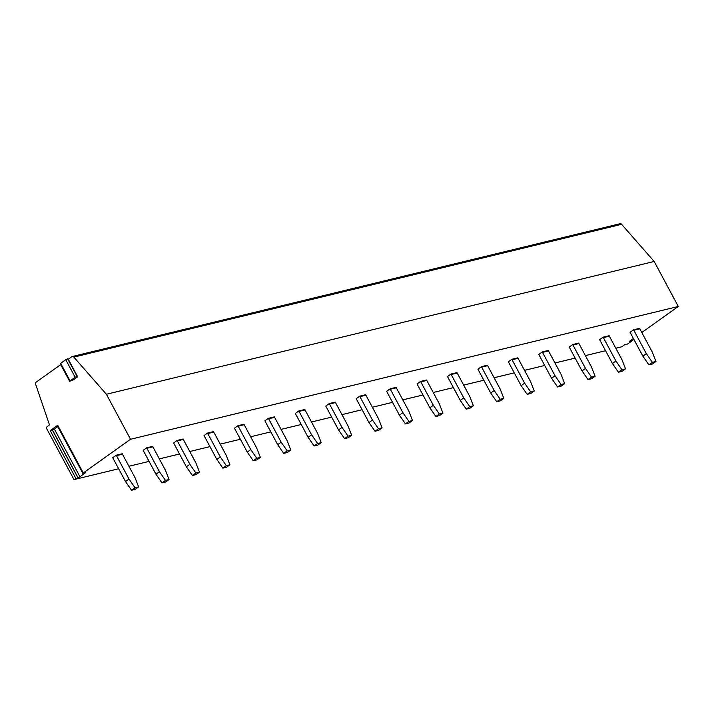 <?xml version="1.0" encoding="UTF-8"?>
<svg xmlns="http://www.w3.org/2000/svg" width="714" height="714" viewBox="0 0 714 714"><rect width="100%" height="100%" fill="white"/><g stroke="black" fill="none" stroke-linecap="round" stroke-linejoin="round"><path stroke-width="1.07" d="M57.7 425.258L83.279 472.963L82.869 473.418L57.29 425.714L57.7 425.258L50.23 430.587L54.389 429.087L57.798 426.66M60.717 364.622L36.298 382.044A2.08 1.669 -103.6 0 0 35.7 384.462L49.489 424.892L47.392 426.383A2.08 1.669 -103.6 0 0 46.963 429.176L73.988 479.585L79.968 476.791L85.751 472.507L82.869 473.418M77.683 376.796L73.497 379.777L69.642 381.267L75.131 377.206L77.085 376.358L77.683 376.796L68.276 359.24L67.678 358.803L65.724 359.651L60.235 363.721L69.642 381.267M83.279 472.963L130.528 439.271L106.395 394.262L73.837 357.116A2.08 1.669 -103.6 0 0 71.775 356.741L68.276 359.24M130.528 439.271L678.3 306.476L654.167 261.467L621.608 224.321A2.08 1.669 -103.6 0 0 620.02 223.732L72.248 356.527M615.825 348.227L621.76 346.79L625.214 344.327L625.812 344.755L627.767 343.916L632.845 340.301L629.409 341.337L633.398 338.49M641.788 332.51L678.3 306.476M73.988 479.585L118.658 468.759M128.922 466.269L149.092 461.378M159.347 458.888L179.526 453.997M189.781 451.516L209.952 446.625M220.215 444.135L240.386 439.244M250.65 436.763L270.82 431.872M281.075 429.382L301.246 424.491M311.509 422.001L331.68 417.11M341.944 414.629L362.114 409.738M372.369 407.248L392.548 402.357M402.803 399.867L422.974 394.985M433.237 392.495L453.408 387.604M463.672 385.114L483.842 380.223M494.097 377.742L514.276 372.851M524.531 370.361L544.702 365.47M554.965 362.98L575.136 358.098M585.4 355.608L605.57 350.717M642.868 356.143L648.892 364.854L652.48 363.979L655.97 361.489L652.346 352.198L639.798 328.797A2.08 1.669 76.4 0 1 639.601 328.315L633.613 329.77L630.087 332.278A7.274 5.855 -103.6 0 0 630.319 332.742L642.868 356.143L646.357 353.653L633.809 330.252A2.08 1.669 76.4 0 1 633.613 329.77M612.433 363.524L618.458 372.235L622.055 371.36L625.544 368.87L621.912 359.579L609.363 336.178A2.08 1.669 76.4 0 1 609.167 335.696L603.178 337.151L599.653 339.659A7.274 5.855 -103.6 0 0 599.885 340.123L612.433 363.524L615.923 361.034L603.375 337.633A2.08 1.669 76.4 0 1 603.178 337.151M581.999 370.896L588.024 379.607L591.62 378.741L595.11 376.251L591.478 366.96L578.938 343.559A2.08 1.669 76.4 0 1 578.733 343.077L572.744 344.523L569.228 347.04A7.274 5.855 -103.6 0 0 569.451 347.495L581.999 370.896L585.489 368.406L572.94 345.005A2.08 1.669 76.4 0 1 572.744 344.523M551.574 378.277L557.598 386.988L561.186 386.113L564.676 383.623L561.052 374.332L548.504 350.931A2.08 1.669 76.4 0 1 548.307 350.449L542.319 351.904L538.793 354.412A7.274 5.855 -103.6 0 0 539.025 354.876L551.574 378.277L555.064 375.787L542.515 352.386A2.08 1.669 76.4 0 1 542.319 351.904M521.14 385.649L527.164 394.36L530.761 393.494L534.25 391.004L530.618 381.713L518.069 358.312A2.08 1.669 76.4 0 1 517.873 357.83L511.884 359.285L508.359 361.793A7.274 5.855 -103.6 0 0 508.591 362.248L521.14 385.649L524.629 383.168L512.081 359.767A2.08 1.669 76.4 0 1 511.884 359.285M490.705 393.03L496.73 401.741L500.327 400.866L503.816 398.385L500.184 389.094L487.635 365.684A2.08 1.669 76.4 0 1 487.439 365.202L481.45 366.657L477.934 369.174A7.274 5.855 -103.6 0 0 478.157 369.629L490.705 393.03L494.195 390.54L481.647 367.139A2.08 1.669 76.4 0 1 481.45 366.657M460.271 400.411L466.296 409.122L469.892 408.247L473.382 405.757L469.758 396.466L457.21 373.065A2.08 1.669 76.4 0 1 457.014 372.583L451.016 374.038L447.499 376.546A7.274 5.855 -103.6 0 0 447.723 377.01L460.271 400.411L463.761 397.921L451.212 374.52A2.08 1.669 76.4 0 1 451.016 374.038M429.846 407.783L435.87 416.494L439.458 415.628L442.948 413.138L439.324 403.847L426.776 380.446A2.08 1.669 76.4 0 1 426.579 379.964L420.591 381.41L417.065 383.927A7.274 5.855 -103.6 0 0 417.297 384.382L429.846 407.783L433.336 405.293L420.787 381.892A2.08 1.669 76.4 0 1 420.591 381.41M399.412 415.164L405.436 423.875L409.033 423L412.522 420.51L408.89 411.219L396.341 387.818A2.08 1.669 76.4 0 1 396.145 387.336L390.156 388.791L386.631 391.299A7.274 5.855 -103.6 0 0 386.863 391.763L399.412 415.164L402.901 412.674L390.353 389.273A2.08 1.669 76.4 0 1 390.156 388.791M368.977 422.545L375.002 431.247L378.598 430.381L382.088 427.891L378.456 418.6L365.907 395.199A2.08 1.669 76.4 0 1 365.711 394.717L359.722 396.172L356.206 398.68A7.274 5.855 -103.6 0 0 356.429 399.135L368.977 422.545L372.467 420.055L359.918 396.654A2.08 1.669 76.4 0 1 359.722 396.172M338.543 429.917L344.567 438.628L348.164 437.753L351.654 435.272L348.03 425.981L335.482 402.571A2.08 1.669 76.4 0 1 335.285 402.098L329.297 403.544L325.771 406.061A7.274 5.855 -103.6 0 0 326.003 406.516L338.543 429.917L342.042 427.427L329.493 404.026A2.08 1.669 76.4 0 1 329.297 403.544M308.118 437.298L314.142 446.009L317.73 445.134L321.229 442.644L317.596 433.353L305.048 409.952A2.08 1.669 76.4 0 1 304.851 409.47L298.863 410.925L295.337 413.433A7.274 5.855 -103.6 0 0 295.569 413.897L308.118 437.298L311.607 434.808L299.059 411.407A2.08 1.669 76.4 0 1 298.863 410.925M277.684 444.67L283.708 453.381L287.305 452.515L290.794 450.025L287.162 440.734L274.613 417.333A2.08 1.669 76.4 0 1 274.417 416.851L268.428 418.297L264.903 420.814A7.274 5.855 -103.6 0 0 265.135 421.269L277.684 444.67L281.173 442.189L268.625 418.779A2.08 1.669 76.4 0 1 268.428 418.297M247.249 452.051L253.274 460.762L256.87 459.887L260.36 457.397L256.737 448.106L244.188 424.705A2.08 1.669 76.4 0 1 243.992 424.223L237.994 425.678L234.478 428.186A7.274 5.855 -103.6 0 0 234.701 428.65L247.249 452.051L250.739 449.561L238.19 426.16A2.08 1.669 76.4 0 1 237.994 425.678M216.824 459.432L222.848 468.143L226.436 467.268L229.926 464.778L226.302 455.487L213.754 432.086A2.08 1.669 76.4 0 1 213.557 431.604L207.569 433.059L204.043 435.567A7.274 5.855 -103.6 0 0 204.275 436.022L216.824 459.432L220.314 456.942L207.765 433.541A2.08 1.669 76.4 0 1 207.569 433.059M186.39 466.804L192.414 475.515L196.011 474.64L199.501 472.159L195.868 462.868L183.32 439.467A2.08 1.669 76.4 0 1 183.123 438.985L177.134 440.431L173.609 442.948A7.274 5.855 -103.6 0 0 173.841 443.403L186.39 466.804L189.879 464.314L177.331 440.913A2.08 1.669 76.4 0 1 177.134 440.431M155.955 474.185L161.98 482.896L165.577 482.021L169.066 479.531L165.434 470.24L152.885 446.839A2.08 1.669 76.4 0 1 152.689 446.357L146.7 447.812L143.184 450.32A7.274 5.855 -103.6 0 0 143.407 450.784L155.955 474.185L159.445 471.695L146.897 448.294A2.08 1.669 76.4 0 1 146.7 447.812M125.521 481.557L131.546 490.268L135.142 489.402L138.632 486.912L135.008 477.621L122.46 454.22A2.08 1.669 76.4 0 1 122.264 453.738L116.266 455.193L112.75 457.701A7.274 5.855 -103.6 0 0 112.982 458.156L125.521 481.557L129.011 479.076L116.471 455.666A2.08 1.669 76.4 0 1 116.266 455.193M106.395 394.262L654.167 261.467M646.357 353.653L652.382 362.364L648.892 364.854M655.97 361.489L652.382 362.364M615.923 361.034L621.948 369.745L618.458 372.235M625.544 368.87L621.948 369.745M585.489 368.406L591.513 377.117L588.024 379.607M595.11 376.251L591.513 377.117M555.064 375.787L561.088 384.498L557.598 386.988M564.676 383.623L561.088 384.498M524.629 383.168L530.654 391.879L527.164 394.36M534.25 391.004L530.654 391.879M494.195 390.54L500.219 399.251L496.73 401.741M503.816 398.385L500.219 399.251M463.761 397.921L469.785 406.632L466.296 409.122M473.382 405.757L469.785 406.632M433.336 405.293L439.36 414.004L435.87 416.494M442.948 413.138L439.36 414.004M402.901 412.674L408.926 421.385L405.436 423.875M412.522 420.51L408.926 421.385M372.467 420.055L378.491 428.766L375.002 431.247M382.088 427.891L378.491 428.766M342.042 427.427L348.066 436.138L344.567 438.628M351.654 435.272L348.066 436.138M311.607 434.808L317.632 443.519L314.142 446.009M321.229 442.644L317.632 443.519M281.173 442.189L287.198 450.891L283.708 453.381M290.794 450.025L287.198 450.891M250.739 449.561L256.763 458.272L253.274 460.762M260.36 457.397L256.763 458.272M220.314 456.942L226.338 465.653L222.848 468.143M229.926 464.778L226.338 465.653M189.879 464.314L195.904 473.025L192.414 475.515M199.501 472.159L195.904 473.025M159.445 471.695L165.47 480.406L161.98 482.896M169.066 479.531L165.47 480.406M129.011 479.076L135.035 487.787L131.546 490.268M138.632 486.912L135.035 487.787M50.23 430.587L75.809 478.291M79.968 476.791L54.389 429.087M78.013 477.63L52.434 429.926M77.764 477.452L52.184 429.748M73.837 357.116L621.608 224.321M67.678 358.803L77.085 376.358M60.645 363.265L70.052 380.821M65.724 359.651L75.131 377.206M632.461 340.016L632.131 339.4M639.798 328.797L633.809 330.252M609.363 336.178L603.375 337.633M578.938 343.559L572.94 345.005M548.504 350.931L542.515 352.386M518.069 358.312L512.081 359.767M487.635 365.684L481.647 367.139M457.21 373.065L451.212 374.52M426.776 380.446L420.787 381.892M396.341 387.818L390.353 389.273M365.907 395.199L359.918 396.654M335.482 402.571L329.493 404.026M305.048 409.952L299.059 411.407M274.613 417.333L268.625 418.779M244.188 424.705L238.19 426.16M213.754 432.086L207.765 433.541M183.32 439.467L177.331 440.913M152.885 446.839L146.897 448.294M122.46 454.22L116.471 455.666M632.774 338.945L633.256 339.846"/></g></svg>
